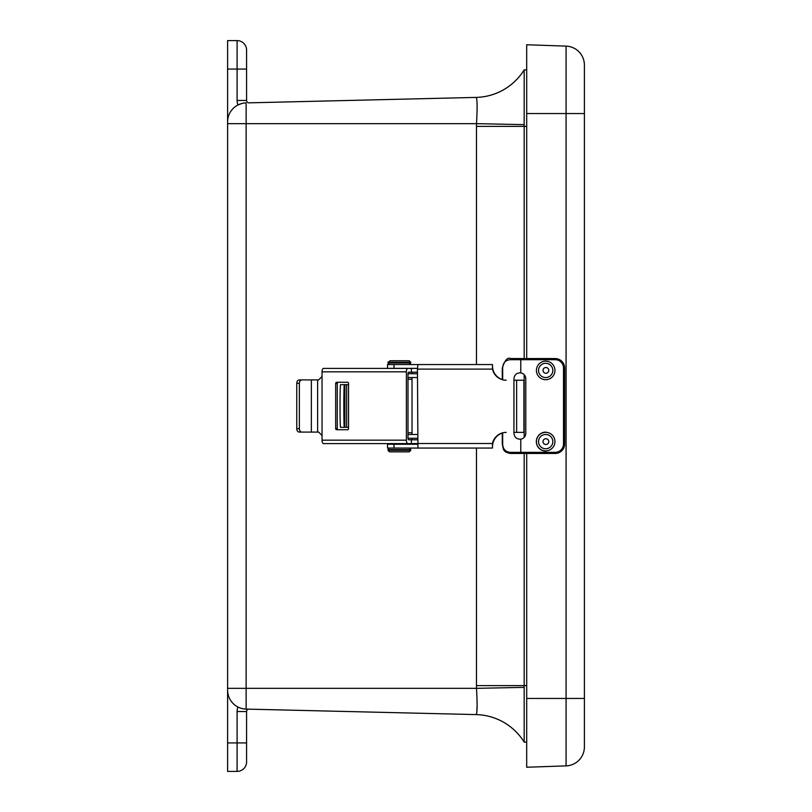 <?xml version="1.0" encoding="UTF-8"?>
<svg xmlns="http://www.w3.org/2000/svg" width="812" height="812" viewBox="0 0 812 812"><rect width="100%" height="100%" fill="white"/><g stroke="black" fill="none" stroke-linecap="round" stroke-linejoin="round"><path stroke-width="1.22" d="M246.584 754.602L246.584 711.535A2.375 2.375 0 0 1 249.01 709.16L246.127 709.099A18.98 18.98 0 0 1 227.604 690.119L227.604 771.4L237.094 771.4A9.49 9.49 0 0 0 246.584 761.91A9.49 9.49 0 0 1 237.094 771.4A9.49 9.49 0 0 0 246.584 761.91L246.584 742.929L227.604 742.929M524.166 69.903A58.231 58.231 0 0 1 476.076 97.41L476.076 97.41A58.231 58.231 0 0 0 524.166 69.903L526.694 69.873L524.166 69.944A58.231 58.21 -91.4 0 1 476.116 97.41L249.01 102.84A2.375 2.375 0 0 1 246.584 100.465L246.584 57.398M524.166 453.472L524.166 742.097L526.694 742.127L524.166 742.097A58.231 58.231 0 0 0 476.076 714.59L249.01 709.16A2.375 2.375 0 0 0 246.584 711.535L237.094 711.535L237.094 771.4M524.166 687.368L476.492 688.343C477.415 704.298 477.294 713.058 476.116 714.59L246.127 709.099L246.127 688.343L227.604 688.343L227.604 690.119M243.133 708.785L246.127 709.099M476.837 712.205L477.111 705.12M245.346 709.059L244.818 709.018M241.164 708.308L239.55 707.749M249.01 102.84L476.116 97.41C477.294 98.942 477.415 107.691 476.492 123.657L227.604 123.657L227.604 121.881L227.604 688.343M227.604 69.071L246.584 69.071L246.584 50.09A9.49 9.49 0 0 0 237.094 40.6L227.604 40.6L227.604 121.881A18.98 18.98 0 0 1 246.127 102.901L244.818 102.982M241.895 103.489L237.977 104.961A11.865 11.865 0 0 1 237.094 100.465L246.584 100.465M227.604 40.6L237.094 40.6A9.49 9.49 0 0 1 246.584 50.09A9.49 9.49 0 0 0 237.094 40.6L237.094 100.465M524.166 742.056A58.231 58.21 91.4 0 0 476.116 714.59L476.076 714.59A58.231 58.231 0 0 1 524.166 742.097M524.166 69.944L524.166 358.569M524.166 374.657L524.166 437.384M524.166 124.632L476.492 123.657A135.33 135.289 -90 0 0 476.471 126.388L476.471 364.547M584.396 746.908A18.98 18.98 0 0 1 566.076 765.878L526.694 767.249L566.076 765.878A18.98 18.98 0 0 0 584.396 746.908L584.396 65.092A18.98 18.98 0 0 0 566.076 46.122L566.076 765.878M526.694 44.751L566.076 46.122L526.694 44.751L526.694 358.569M526.694 453.472L526.694 767.249M545.674 432.339A9.267 9.267 0 0 1 553.703 446.245A9.267 9.267 0 0 1 537.656 446.245A9.267 9.267 0 0 1 545.674 432.339M545.674 361.157A9.267 9.267 0 0 1 553.703 375.063A9.267 9.267 0 0 1 537.656 375.063A9.267 9.267 0 0 1 545.674 361.157M520.776 358.569L510.667 358.569L510.23 359.706L520.776 359.706L520.776 358.569L555.164 358.569A9.49 9.49 0 0 1 564.655 368.059L564.655 443.981L563.518 443.981A8.353 8.353 0 0 1 555.164 452.335L520.776 452.335L555.164 452.335L555.164 453.472A9.49 9.49 0 0 0 564.655 443.981M555.164 453.472L510.667 453.472L510.23 452.335C505.45 451.919 502.932 449.137 502.669 443.981L502.669 432.837M502.669 379.762L502.669 368.059C502.932 362.903 505.46 360.112 510.23 359.706M520.776 439.17C516.726 439.302 514.453 437.353 513.935 433.314L513.935 378.727C514.453 374.687 516.726 372.738 520.776 372.87A5.917 5.917 0 0 1 525.78 378.727L525.78 433.314A5.917 5.917 0 0 1 520.776 439.17L520.776 452.335L510.23 452.335M545.826 432.116A9.49 9.48 90 0 0 536.336 441.606A9.49 9.48 90 0 0 545.826 451.096M548.333 440.053A2.883 2.883 90 0 0 543.34 440.287A2.883 2.883 90 0 0 546.04 444.489A2.883 2.883 90 0 0 548.333 440.053M543.025 370.495A2.883 2.883 90 0 0 547.43 372.84A2.883 2.883 90 0 0 547.258 367.846A2.883 2.883 90 0 0 543.025 370.495M344.329 391.76L344.329 420.24L344.329 391.76M407.989 434.471L417.449 434.471M344.897 427.335L346.653 427.335L346.653 384.665L344.897 384.665L344.897 427.335L344.329 427.335A21.335 0.507 -90 0 1 343.821 406A21.335 0.507 -90 0 1 344.329 384.665L344.897 384.665M407.989 377.529L417.449 377.529M407.989 373.733L417.449 373.733M344.329 427.335L340.532 427.335A21.335 0.507 90 0 1 340.025 406A21.335 0.507 90 0 1 340.532 384.665L344.329 384.665M346.653 384.665L348.551 384.665M407.989 438.267L417.449 438.267M348.551 427.335L346.653 427.335M338.31 429.731A1.137 1.035 90 0 1 337.274 428.584L335.671 428.584A1.137 1.035 -90 0 0 336.706 429.731L347.516 429.731A1.137 1.035 -90 0 0 348.551 428.584L348.551 383.416A1.137 1.035 -90 0 0 347.516 382.269L336.706 382.269A1.137 1.035 -90 0 0 335.671 383.416L337.274 383.416A1.137 1.035 90 0 1 338.31 382.269M335.671 428.584L335.671 383.416M337.274 383.416L337.274 428.584M417.449 372.211L408.71 372.211A1.705 0.721 90 0 0 407.989 373.916L407.989 438.084A1.705 0.721 90 0 0 408.71 439.789L411.379 439.789L411.379 443.585L417.449 443.585M323.48 368.415A3.421 1.441 90 0 0 322.039 371.835L322.039 440.165A3.421 1.441 90 0 0 323.48 443.585L407.827 443.585A3.421 1.441 -90 0 1 406.386 440.165L406.386 371.835A3.421 1.441 -90 0 1 407.827 368.415L323.48 368.415M407.827 443.585L411.379 443.585M322.039 435.496L318.649 432.085L301.851 432.085A3.421 2.487 -90 0 1 299.364 428.665L296.756 428.665A3.421 2.487 90 0 0 299.242 432.085L301.851 432.085M296.756 383.335L299.364 383.335A3.421 2.487 -90 0 1 301.851 379.914L299.242 379.914A3.421 2.487 90 0 0 296.756 383.335L296.756 428.665M322.039 376.504L318.649 379.914L301.851 379.914M417.449 368.415L411.379 368.415L411.379 372.211M407.827 368.415L411.379 368.415M299.364 383.335L299.364 428.665M417.449 439.789L411.379 439.789M502.669 379.651A14.2 14.119 90 0 1 492.508 366.029L492.508 364.608L491.453 364.547L417.936 364.547L417.449 369.095L417.936 448.062L491.453 448.062L492.508 448.001L492.508 446.58A14.2 14.119 90 0 1 502.669 432.958M393.982 444.265L387.517 444.265L387.517 448.062L393.982 448.062L393.982 444.265L417.449 444.265M417.449 369.095L492.437 369.095L492.508 364.608M492.437 369.095A14.2 14.119 -90 0 0 506.221 380.219M492.508 448.001L492.437 443.504L417.449 443.504M506.221 432.38A14.2 14.119 -90 0 0 492.437 443.504M513.935 432.38L523.902 432.38L523.902 380.219L513.935 380.219M516.625 380.219L516.625 432.38M417.449 368.343L387.517 368.343L387.517 364.547L393.982 364.547L393.982 368.343M418.332 364.547L393.982 364.547M418.332 448.062L393.982 448.062M390.156 451.858L409.238 451.858L390.156 451.858M390.156 360.751L409.238 360.751L410.75 362.264L387.974 362.264L390.156 360.751M526.694 685.612L476.471 685.612A135.33 135.289 -90 0 0 476.492 688.343L246.127 688.343L246.127 102.901A18.98 18.98 0 0 0 227.604 121.881M237.977 707.039A11.865 11.865 0 0 0 237.094 711.535M476.471 448.062L476.471 685.612M526.694 126.388L476.471 126.388M584.396 698.452L526.694 698.452M584.396 113.548L526.694 113.548M545.674 448.752A7.135 7.135 0 0 1 538.539 441.606A7.135 7.135 0 0 1 545.674 434.471A7.135 7.135 0 0 1 552.82 441.606A7.135 7.135 0 0 1 545.674 448.752M545.674 377.57A7.135 7.135 0 0 1 538.539 370.424A7.135 7.135 0 0 1 545.674 363.289A7.135 7.135 0 0 1 552.82 370.424A7.135 7.135 0 0 1 545.674 377.57M502.669 368.059L502.283 368.059C504.851 360.122 507.642 356.955 510.667 358.569M520.776 453.472L520.776 452.335M520.776 372.87L520.776 359.706L555.164 359.706L555.164 358.569M555.164 359.706A8.353 8.353 0 0 1 563.518 368.059L564.655 368.059M563.518 368.059L563.518 443.981M412.019 432.766L407.989 432.766M407.989 379.234L412.019 379.234M322.039 371.835L406.386 371.835M406.386 440.165L322.039 440.165M317.624 379.914L317.624 432.085M311.351 379.914L311.351 432.085M389.496 451.858L387.974 450.345L410.75 450.345L409.238 451.858M387.974 450.345L387.974 449.584L410.75 449.584L409.238 448.062M389.496 364.547L387.974 363.025L410.75 363.025L409.238 364.547M510.667 453.472C502.293 452.162 503.399 448.447 502.283 443.981L502.283 433.07M502.283 379.529L502.283 368.059M410.75 450.345L410.75 449.584M387.974 449.584L389.496 448.062M404.488 444.265L404.488 443.585M394.236 444.265L394.236 443.585M410.75 363.025L410.75 362.264M387.974 363.025L387.974 362.264M412.019 372.211L412.019 373.733M412.019 377.529L412.019 434.471M412.019 438.267L412.019 439.789M412.019 443.585L412.019 444.265"/></g></svg>
